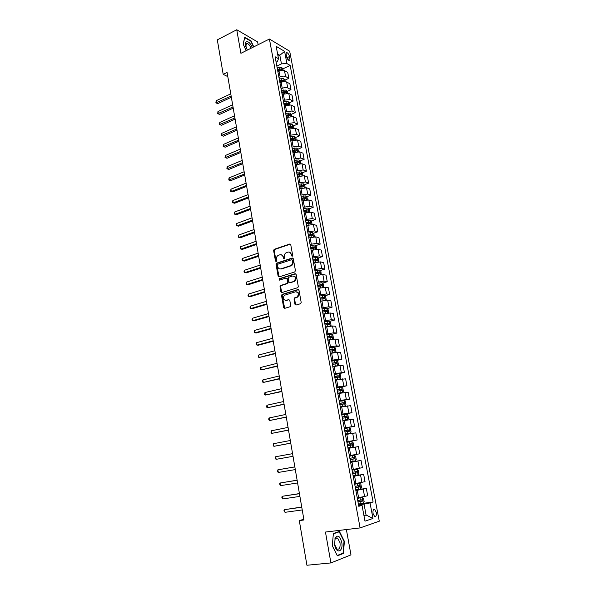 <?xml version="1.0" encoding="UTF-8"?>
<svg xmlns="http://www.w3.org/2000/svg" width="595" height="595" viewBox="0 0 595 595"><rect width="100%" height="100%" fill="white"/><g stroke="black" fill="none" stroke-linecap="round" stroke-linejoin="round"><path stroke-width="0.89" d="M292.204 256.296L292.688 255.389L290.754 244.738L289.713 244.032L274.154 249.327L273.618 250.54L275.47 261.071L276.303 261.517L276.422 259.308C276.229 257.62 276.787 256.326 278.096 255.448L279.866 254.794C281.561 254.437 282.662 255.196 283.175 257.077L283.421 258.446L284.15 258.951L284.626 258.051L284.38 256.676C284.187 254.98 284.745 253.686 286.054 252.793L287.861 252.131C289.579 251.759 290.695 252.518 291.215 254.415L291.468 255.791L292.204 256.296L291.468 255.791M376.285 512.466L374.709 509.446C373.288 509.119 372.738 510.48 373.065 513.53L374.634 516.557C376.07 516.877 376.62 515.515 376.285 512.466M294.964 304.276L296.027 305.042L300.497 303.74L301.196 302.446L299.002 290.323L297.939 289.564L282.008 294.436L281.554 295.603L283.659 307.585L284.708 308.351L290.278 306.67L290.71 305.518L289.787 300.356L288.739 299.597L286.106 300.378C283.101 299.85 282.573 298.14 284.522 295.246L295.484 291.818C298.519 292.301 299.077 294.019 297.158 296.957L294.48 297.939L294.034 299.099L294.964 304.276L296.012 305.049M258.133 44.692L257.628 41.933L236.743 29.75L240.908 53.319L269.416 39.032L360.101 527.906L325.458 532.049L330.909 562.929L306.923 565.25L299.3 520.588L303.956 519.978L227.089 72.434L223.192 74.345L227.811 76.629M236.743 29.75L217.316 39.872L223.192 74.345M294.756 271.952L295.447 270.658L293.29 258.736L292.234 258.014L276.563 263.176L276.058 264.381L278.133 276.162L279.159 276.891L294.756 271.952M296.139 274.459L298.311 286.485L297.857 287.66L281.926 292.554L280.885 291.81L279.985 286.716L280.461 285.541L287.184 283.384L287.66 282.201L287.05 278.817L286.009 278.081L279.464 280.133L279.077 278.795L295.075 273.722L296.139 274.459M286.173 54.599L286.552 56.577C287.065 58.608 287.898 59.902 289.029 60.467C289.795 60.586 290.07 59.939 289.854 58.526L289.482 56.555C288.962 54.524 288.129 53.23 286.991 52.665C286.232 52.546 285.964 53.193 286.173 54.599M269.416 39.032L289.683 51.215L379.275 521.19L360.101 527.906M276.117 62.185L277.389 61.568L278.49 58.704L275.106 56.756L358.807 506.315L362.028 505.341L358.644 505.445M278.49 58.704L276.177 46.336L284.603 51.356L286.909 63.546L281.45 63.881L276.839 66.082M282.863 68.856L290.152 65.405L286.909 63.546M290.152 65.405L373.102 501.994L370.031 502.924L372.968 518.461L364.988 521.168L362.028 505.341M330.909 562.929L350.976 554.882L346.364 529.55M303.829 519.249L299.3 520.588M278.014 56.161L279.836 55.275L277.605 53.974M281.45 63.881L279.836 55.275L284.603 51.356M363.895 515.307L366.089 515.025L364.036 504.077L358.525 504.828M355.758 489.968L366.319 488.413L367.703 495.754L357.253 497.97M366.319 488.413L355.877 490.57M353.162 476.03L363.664 474.371L365.04 481.66L354.605 483.765M363.664 474.371L353.237 476.416M350.589 462.181L361.031 460.433L362.4 467.67L351.98 469.656M361.031 460.433L350.619 462.36M356.658 454.357L355.297 447.128L358.413 446.592L359.774 453.777L349.369 455.651M355.297 447.128L348.023 448.407M346.803 441.869L357.164 439.98L346.781 441.743M357.164 439.98L355.817 432.848L345.442 434.551M344.274 428.266L354.575 426.28L344.215 427.931M354.575 426.28L353.237 419.192L342.884 420.791M341.761 414.76L352.009 412.677L341.656 414.224M352.009 412.677L350.678 405.641L340.34 407.129M340.459 401.089L349.451 399.171L339.128 400.606M349.451 399.171L348.135 392.187L337.811 393.57M340.585 387.174L346.922 385.753L336.606 387.092M346.922 385.753L345.606 378.814L335.305 380.093M338.934 373.712L344.401 372.433L334.107 373.667M344.401 372.433L343.099 365.546L339.953 365.531L332.813 366.721M336.644 360.488L341.902 359.209L338.748 359.149L331.623 360.332M341.902 359.209L340.608 352.366L337.454 352.262L330.344 353.437M334.256 347.376L339.425 346.067L336.264 345.926L329.161 347.093M339.425 346.067L338.139 339.269L334.978 339.083L327.882 340.251M331.876 334.36L336.956 333.022L333.795 332.791L326.714 333.951M336.956 333.022L335.684 326.268L332.516 325.993L325.45 327.146M329.511 321.426L334.509 320.065L331.341 319.746L324.282 320.891M334.509 320.065L333.245 313.357L330.069 313L323.026 314.138M327.161 308.582L332.077 307.191L328.901 306.797L321.865 307.927M332.077 307.191L330.82 300.534L327.644 300.096L320.616 301.219M324.818 295.827L329.66 294.413L326.484 293.93L319.47 295.046M329.66 294.413L328.41 287.794L325.227 287.273L318.228 288.382M322.497 283.153L327.265 281.71L324.082 281.152L317.09 282.253M327.265 281.71L326.023 275.143L322.832 274.54L315.856 275.634M320.177 270.569L324.877 269.104L321.694 268.464L314.725 269.55M324.877 269.104L323.65 262.581L320.46 261.897L313.498 262.983M317.879 258.066L322.512 256.579L319.322 255.857L312.375 256.936M322.512 256.579L321.293 250.101L318.094 249.335L311.163 250.406M315.595 245.653L320.162 244.136L316.964 243.34L310.04 244.404M320.162 244.136L318.95 237.703L315.744 236.862L308.835 237.918M313.32 233.314L317.827 231.775L314.629 230.905L307.727 231.953M317.827 231.775L316.622 225.386L313.416 224.471L306.522 225.512M311.059 221.065L315.506 219.503L312.301 218.551L305.421 219.592M315.506 219.503L314.309 213.151L311.103 212.162L304.231 213.196M308.812 208.89L313.208 207.305L309.995 206.279L303.138 207.305M313.208 207.305L312.011 200.998L308.798 199.935L301.955 200.954M306.581 196.796L310.917 195.19L307.704 194.096L300.862 195.108M310.917 195.19L309.735 188.927L306.514 187.789L299.687 188.793M304.357 184.785L308.641 183.156L305.421 181.988L298.608 182.992M308.641 183.156L307.466 176.931L304.246 175.718L297.441 176.715M302.148 172.847L306.388 171.204L303.16 169.962L296.362 170.951M306.388 171.204L305.213 165.016L301.992 163.737L295.209 164.718M299.954 160.992L304.142 159.326L300.914 158.01L294.138 158.991M304.142 159.326L302.981 153.183L299.754 151.829L292.985 152.803M297.775 149.211L301.91 147.523L298.683 146.139L291.929 147.106M301.91 147.523L300.758 141.417L297.53 140.004L290.784 140.963M295.603 137.512L299.694 135.801L296.466 134.351L289.728 135.303M299.694 135.801L298.549 129.74L295.313 128.252L288.59 129.197M293.447 125.88L297.493 124.154L294.257 122.637L287.549 123.582M297.493 124.154L296.355 118.13L293.119 116.575L286.418 117.513M291.305 114.329L295.306 112.581L292.071 110.997L285.377 111.927M295.306 112.581L294.175 106.594L290.94 104.973L284.254 105.903M289.177 102.853L293.134 101.09L289.899 99.432L283.22 100.354M293.134 101.09L292.011 95.141L288.768 93.452L282.104 94.367M287.058 91.444L290.977 89.666L287.735 87.948C286.225 87.346 284.395 87.465 282.253 88.32L281.078 88.856M290.977 89.666L289.862 83.754L286.619 81.998C285.102 81.389 283.279 81.508 281.137 82.363L279.977 82.906M284.953 80.117L288.835 78.317L285.585 76.532C284.075 75.907 282.253 76.026 280.119 76.889L278.951 77.432M288.835 78.317L287.727 72.441L284.477 70.626C282.96 69.987 281.145 70.098 279.018 70.969L277.85 71.519M363.969 515.716L366.089 515.025L372.968 518.461M282.402 81.299L282.893 81.076M284.142 92.775L284.968 92.396M285.845 104.333L287.058 103.798M287.526 115.98L289.133 115.281M289.185 127.702L291.208 126.839M290.806 139.513L293.238 138.501M292.703 151.286L295.157 150.282M294.889 163.015L296.964 162.19M297.084 174.818L298.705 174.194M299.3 186.704L300.408 186.287M301.524 198.671L302.067 198.47M285.734 300.505L286.143 300.386M360.451 503.727L373.102 501.994M277.24 263.206L276.214 263.54M364.036 504.077L370.031 502.924M253.768 46.879L251.068 40.921L244.783 37.284L243.11 44.023L246.144 50.694M343.412 553.476L344.386 541.324L339.433 531.417L333.379 533.492L332.278 545.764L337.365 555.842L343.412 553.476L341.939 553.625M250.696 41.114L251.068 40.921M343.992 541.368L344.386 541.324M292.033 255.917L291.788 254.534L289.445 252.131M281.405 254.801L283.755 257.196L284.179 258.937M290.405 244.136L274.734 249.454L274.198 250.666L276.236 261.555M292.904 258.111L277.144 263.295L276.638 264.492L279.114 276.906M292.271 260.246L291.535 259.74L277.917 264.187L277.441 265.087L277.694 266.53C278.2 268.412 279.3 269.185 280.996 268.843L290.933 265.549C292.197 264.641 292.733 263.362 292.532 261.703L292.271 260.246L292.837 260.357L292.056 259.844M280.119 268.955L280.996 268.843M292.837 260.357L293.104 261.822C293.305 263.473 292.77 264.753 291.505 265.66L281.576 268.947M286.641 278.163L287.63 278.914L288.233 282.298L287.764 283.473L281.249 285.526L280.565 286.797L281.896 292.562M295.722 273.804L279.799 278.824L279.531 280.119M293.573 281.435L294.168 281.152C296.176 278.215 295.648 276.497 292.591 276.006L288.746 277.248L288.27 278.438L288.873 281.822L289.921 282.566L294.741 281.242C296.66 278.839 296.362 277.091 293.856 276.006M294.146 281.532L290.501 282.662M296.674 291.81C299.226 292.822 299.575 294.57 297.723 297.039L295.053 298.013L294.607 299.173L295.537 304.342M285.563 300.468L286.106 300.378M288.739 299.597L286.686 300.453M298.556 289.639L282.588 294.518L282.134 295.678L284.708 308.351M283.153 70.247L282.893 68.894L281.643 67.384L277.121 67.577M230.763 93.832L216.141 100.748L216.506 102.913L217.941 103.545L231.351 97.238M277.642 70.374L281.747 70.017L281.465 68.923L277.441 69.288M277.545 69.883L281.465 68.923M217.941 103.545L215.873 102.905L231.143 96.011M215.873 102.905L216.141 100.748M285.288 81.641L285.012 80.184L283.77 78.696L279.226 78.904M232.638 104.757L217.956 111.57L218.313 113.742L219.748 114.352L233.225 108.141M279.754 81.723L283.86 81.351L283.584 80.251L279.553 80.63M279.657 81.203L283.584 80.251M219.748 114.352L217.681 113.719L233.017 106.951M217.681 113.719L217.956 111.57M287.445 93.103L287.147 91.556L285.897 90.076L281.353 90.299M234.527 115.75L219.771 122.458L220.143 124.638L221.571 125.225L235.107 119.112M281.881 93.14L285.987 92.753L285.719 91.645L281.673 92.039M281.777 92.597L285.719 91.645M221.571 125.225L219.496 124.6L234.906 117.951M219.496 124.6L219.771 122.458M289.609 104.646L289.296 102.995L288.047 101.529L283.488 101.775M236.431 126.809L221.608 133.406L221.972 135.608L223.408 136.166L237.003 130.149M284.016 104.631L288.129 104.237L287.868 103.121L283.815 103.53M283.912 104.066L287.868 103.121M223.408 136.166L221.325 135.541L236.81 129.026M221.325 135.541L221.608 133.406M291.788 116.263L291.461 114.508L290.211 113.065L285.637 113.325M238.342 137.936L223.452 144.429L223.817 146.638L225.252 147.173L238.907 141.26M286.173 116.204L290.286 115.787L290.033 114.671L285.964 115.088M286.061 115.609L290.033 114.671M225.252 147.173L223.17 146.556L238.721 140.167M223.17 146.556L223.452 144.429M252.354 47.585C250.562 43.465 248.643 41.494 246.583 41.68C245.69 42.089 245.341 43.234 245.542 45.116L247.319 50.106M251.008 48.262C249.997 45.614 248.725 44.023 247.208 43.465L246.531 43.502L245.787 46.395M243.169 44.149L244.776 37.686L250.867 41.211L253.492 47.012M334.658 544.841L334.725 545.184C336.472 554.666 343.605 551.491 341.723 542.253C339.857 535.864 337.648 534.481 335.104 538.103L334.658 544.841M334.658 544.618L337.045 549.148C339.447 549.646 340.437 547.482 340.005 542.662L337.61 538.14C336.525 537.59 335.647 538.051 334.992 539.524L334.658 544.618M337.782 531.982L339.209 531.811L344.014 541.413L343.062 553.186L337.209 555.477L332.285 545.727M333.349 533.819L339.209 531.811M293.982 127.955L293.632 126.095L292.383 124.667L287.801 124.95M240.261 149.137L225.304 155.511L225.676 157.742L227.112 158.248L240.826 152.439M288.337 127.843L292.457 127.419L292.212 126.296L288.129 126.72M288.225 127.226L292.212 126.296M227.112 158.248L225.022 157.638L240.648 151.383M225.022 157.638L225.304 155.511M296.191 139.728L295.827 137.757L294.577 136.344L289.981 136.649M242.195 160.397L227.171 166.667L227.543 168.906L228.978 169.389L242.76 163.685M290.524 139.565L294.644 139.126L294.399 137.995L290.308 138.434M290.405 138.925L294.399 137.995M228.978 169.389L226.881 168.787L242.589 162.666M226.881 168.787L227.171 166.667M298.415 151.569L298.028 149.501L296.779 148.103L292.175 148.423M244.143 171.739L229.053 177.89L229.425 180.144L230.86 180.605L244.709 174.997M292.718 151.353L296.846 150.907L296.608 149.769L292.509 150.223M292.591 150.691L296.608 149.769M230.86 180.605L228.755 180.01L244.538 174.015M228.755 180.01L229.053 177.89M300.661 163.499L300.244 161.319L298.995 159.936L294.376 160.278M246.107 183.148L230.942 189.188L231.321 191.456L232.749 191.888L246.657 186.384M294.927 163.231L299.054 162.77L298.831 161.624L294.718 162.085M294.8 162.547L298.831 161.624M232.749 191.888L230.644 191.3L231.321 191.456L246.501 185.439M230.644 191.3L230.942 189.188M302.914 175.503L302.483 173.212L301.234 171.851L296.6 172.208M248.078 194.632L232.838 200.552L233.225 202.836L234.653 203.237L248.628 197.845M297.15 175.183L301.286 174.707L301.063 173.554L296.942 174.03M297.024 174.469L301.063 173.554M234.653 203.237L232.541 202.657L233.225 202.836L248.472 196.938M232.541 202.657L232.838 200.552M305.183 187.589L304.729 185.186L303.48 183.84L298.839 184.219M250.064 206.182L234.75 211.984L235.137 214.282L236.572 214.661L250.607 209.373M299.397 187.209L303.532 186.726L303.316 185.566L299.181 186.056M299.255 186.473L302.082 186.034M234.75 211.984L234.296 213.166L234.452 214.088L235.137 214.282L250.458 208.503M307.466 199.749L306.99 197.235L305.741 195.911L301.085 196.313M252.057 217.815L236.676 223.497L237.063 225.803L238.498 226.16L252.6 220.983M301.65 199.325L305.8 198.819L305.592 197.659L301.434 198.157M301.509 198.559L305.577 197.659M236.676 223.497L236.371 225.587L237.063 225.803L252.459 220.143M309.764 211.999L309.266 209.366L308.017 208.064L303.353 208.481M254.065 229.514L238.617 235.077L239.004 237.398L240.439 237.725L254.608 232.66M303.919 211.515L308.076 211.002L307.883 209.827L303.703 210.34M303.77 210.727L306.611 210.28M238.617 235.077L238.305 237.16L239.004 237.398L254.474 231.864M312.078 224.322L311.564 221.585L310.315 220.291L305.637 220.738M256.088 241.287L240.566 246.724L240.96 249.067L242.388 249.364L256.624 244.411M306.202 223.787L310.374 223.259L310.181 222.084L305.986 222.604M306.053 222.969L308.946 222.515L309.556 223.155M240.566 246.724L240.254 248.807L240.96 249.067L256.497 243.653M314.405 236.736L313.87 233.88L312.62 232.608L307.935 233.069M258.126 253.143L242.529 258.453L242.924 260.811L244.352 261.079L258.661 256.237M308.5 236.141L312.687 235.605L312.501 234.423L308.284 234.951M308.344 235.3L311.259 234.846L311.862 235.494M242.529 258.453L242.053 259.591L242.217 260.528L242.924 260.811L258.535 255.523M316.756 249.231L316.198 246.256L314.948 244.999L310.24 245.49M260.171 265.072L244.5 270.256L244.895 272.622L246.33 272.86L260.699 268.144M310.821 248.584L315.015 248.026L314.837 246.836L310.597 247.386M310.657 247.713L313.595 247.252L314.182 247.907M244.5 270.256L244.024 271.38L244.188 272.324L244.895 272.622L260.588 267.467M318.987 261.815L318.533 258.713L317.284 257.479L312.568 257.992M262.239 277.077L246.486 282.134L246.888 284.514L248.316 284.722L262.759 280.126M313.149 261.101L317.358 260.536L317.187 259.338L312.925 259.896M312.985 260.208L315.938 259.74L316.525 260.417M246.486 282.134L246.166 284.194L246.888 284.514L262.648 279.486M321.233 274.496L320.891 271.261L319.641 270.048L314.911 270.576M264.314 289.155L248.487 294.086L248.888 296.481L250.317 296.667L264.834 292.182M315.499 273.715L319.716 273.135L319.56 271.93L315.276 272.495M315.328 272.785L318.303 272.317L318.875 273.001M248.487 294.086L248.003 295.18L248.167 296.139L248.888 296.481L264.73 291.58M323.502 287.259L323.264 283.889L322.014 282.692L317.276 283.25M266.404 301.315L250.502 306.113L250.904 308.53L252.332 308.679L266.917 304.32M317.864 286.403L322.096 285.816L321.94 284.596L317.633 285.183M317.685 285.451L320.683 284.975L321.248 285.674M250.502 306.113L250.012 307.199L250.175 308.158L250.904 308.53L266.82 303.762M325.792 300.111L326.224 299.672L325.651 296.608L324.401 295.432L319.649 296.005M321.322 301.011L320.601 301.137M268.501 313.558L252.525 318.221L252.934 320.653L254.363 320.772L269.014 316.533M320.244 299.188L324.483 298.578L324.334 297.359L320.013 297.954M320.058 298.207L323.078 297.723L323.635 298.437M252.525 318.221L252.035 319.292L252.198 320.259L252.934 320.653L268.925 316.019M328.105 313.059L328.633 312.494L328.053 309.407L326.804 308.255L322.044 308.85M324.171 313.818L323.003 314.019M270.621 325.882L254.563 330.404L254.972 332.85L256.4 332.94L271.127 328.827M322.639 312.055L326.893 311.43L326.752 310.203L322.408 310.813M322.445 311.044L325.487 310.56L326.038 311.289M254.563 330.404L254.229 332.441L254.972 332.85L271.045 328.351M330.433 326.09L331.058 325.406L330.47 322.304L329.221 321.166L324.446 321.791M327.198 326.677L325.42 326.99M272.748 338.28L256.616 342.668L257.025 345.13L258.453 345.189L273.246 341.203M325.049 325.011L329.318 324.379L329.184 323.137L324.818 323.762M324.855 323.97L327.919 323.487L328.455 324.23M256.616 342.668L256.118 343.709L256.281 344.691L257.025 345.13L273.179 340.771M332.791 339.217L333.498 338.406L332.91 335.283L331.66 334.167L326.871 334.814M330.88 339.529L327.845 340.043M274.89 350.76L258.684 355.014L259.093 357.491L275.388 353.653M327.481 338.057L331.757 337.41L331.631 336.16L327.243 336.8M327.28 336.986L330.359 336.495L330.887 337.253M258.684 355.014L258.178 356.041L258.342 357.03L259.093 357.491L275.321 353.266M335.163 352.441L335.952 351.496L335.364 348.35L334.145 347.279L329.318 347.926M334.516 352.538L330.299 353.192M331.422 353.17L330.329 353.356M277.047 363.329L260.759 367.435L261.175 369.926L277.545 366.193M329.92 351.191L334.219 350.529L334.1 349.272L329.69 349.927M329.719 350.091L332.821 349.6L333.341 350.373M260.759 367.435L260.417 369.443L261.175 369.926L277.486 365.851M337.372 365.784L338.429 364.675L337.834 361.507L336.621 360.458L331.772 361.128M335.461 366.118L332.791 366.579M337.581 365.732L332.761 366.438M279.226 375.981L262.856 379.937L263.273 382.451L279.709 378.814M332.389 364.415L336.696 363.738L336.577 362.481L332.151 363.143M332.174 363.292L335.297 362.786L335.811 363.59M262.856 379.937L262.336 380.941L262.507 381.945L263.273 382.451L279.657 378.517M335.268 379.885L340.072 379.037L340.92 377.951L340.318 374.753L339.076 373.705L334.249 374.426M340.072 379.037L335.245 379.766M281.413 388.706L264.961 392.529L265.377 395.05L281.889 391.517M334.866 377.736L339.187 377.044L339.076 375.78L334.628 376.457M334.65 376.576L337.796 376.077L338.295 376.888M264.961 392.529L264.604 394.522L265.377 395.05L281.851 391.265M337.759 393.295L342.586 392.44L343.427 391.317L342.824 388.096L341.582 387.07L336.74 387.814M342.586 392.44L337.744 393.198M283.614 401.528L267.081 405.195L267.505 407.739L284.09 404.303M337.365 391.153L341.694 390.446L341.597 389.167L337.12 389.859M337.142 389.963L340.31 389.45L340.794 390.29M267.081 405.195L266.553 406.169L266.724 407.188L267.505 407.739L284.053 404.102M340.273 406.794L345.115 405.939L345.955 404.771L345.345 401.536L344.103 400.532L339.254 401.298M345.115 405.939L340.258 406.72M285.831 414.432L269.215 417.95L269.639 420.509L286.299 417.177M339.879 404.66L344.222 403.938L344.126 402.651L339.633 403.358M339.648 403.432L342.839 402.919L343.315 403.789M269.215 417.95L268.68 418.91L268.851 419.929L269.639 420.509L286.269 417.021M342.809 420.382L347.666 419.527L348.499 418.322L347.889 415.065L346.647 414.083L341.783 414.879M347.666 419.527L342.794 420.338M288.054 427.418L271.357 430.787L271.789 433.368L288.523 430.14M342.408 418.255L346.766 417.519L346.677 416.225L342.17 416.946M342.177 417.006L345.383 416.485L345.844 417.385M271.357 430.787L271 432.758L271.789 433.368L288.508 430.029M345.353 434.075L350.232 433.212L351.065 431.977L350.448 428.69L349.205 427.731L344.327 428.549M350.232 433.212L345.353 434.045M290.3 440.493L273.522 443.714L273.953 446.31L290.769 443.186M344.959 431.955L349.332 431.204L349.25 429.902L344.713 430.639M344.721 430.668L347.949 430.148L348.395 431.078M273.522 443.714L273.157 445.677L273.953 446.31L290.754 443.119M352.813 447.001L347.919 447.856L352.813 447.001L353.646 445.722L353.021 442.412L351.809 441.497L346.892 442.323M292.562 453.665L275.701 456.722L276.132 459.333L293.023 456.32M347.532 445.752L351.913 444.986L351.838 443.669L347.279 444.42L350.529 443.907L350.953 444.889M351.809 441.497L352.835 446.964M275.701 456.722L275.329 458.678L276.132 459.333L293.023 456.305M354.375 455.316L349.473 456.194L354.375 455.316L355.617 456.231L356.241 459.563L355.438 460.85L354.404 455.339M355.438 460.85L350.507 461.765M294.837 466.889L277.887 469.819L278.326 472.445L295.299 469.581M354.442 457.54L353.132 457.763L353.14 459.095L350.113 459.63L354.516 458.864L354.442 457.54L349.867 458.306M294.845 466.919L277.887 469.819L277.515 471.761L278.326 472.445M353.118 475.777L358.041 474.862L358.859 473.501L358.227 470.147L356.985 469.254L352.076 470.162M356.985 469.254L352.069 470.124M297.121 480.187L280.096 483.006L280.535 485.646L297.597 482.939M352.723 473.635L357.134 472.839L357.067 471.508L352.471 472.289M357.067 471.508L355.75 471.716L355.75 473.055L352.716 473.598M297.136 480.262L280.096 483.006L279.538 483.884L280.535 485.646M355.743 489.886L360.682 488.941L361.5 487.543L360.86 484.166L359.618 483.296L354.694 484.226M359.618 483.296L354.68 484.166M299.419 493.575L282.313 496.275L282.759 498.945L299.902 496.394M355.341 487.729L359.767 486.911L359.707 485.572L355.089 486.375M358.421 485.78L358.376 487.119L355.334 487.669M299.441 493.694L282.313 496.275L281.755 497.137L282.759 498.945M358.391 504.091L363.337 503.125L364.155 501.682L363.515 498.283L362.273 497.442L357.327 498.394M362.273 497.442L357.312 498.312M301.732 507.052L284.551 509.64L284.998 512.325L302.23 509.945M357.989 501.927L362.429 501.094L362.37 499.74L357.736 500.559M361.113 499.949L361.024 501.288L357.974 501.838M301.762 507.223L284.551 509.64L283.986 510.488L284.998 512.325M358.629 497.777L357.253 490.369M355.981 483.556L354.605 476.201M353.348 469.433L351.98 462.129M350.73 455.413L349.377 448.161M348.135 441.497L346.788 434.298M345.554 427.671L344.222 420.524M342.995 413.949L341.671 406.854M340.452 400.323L339.135 393.273M337.93 386.795L336.621 379.796M335.424 373.355L334.13 366.408M332.932 360.012L331.646 353.11M330.463 346.766L329.184 339.909M328.009 333.609L326.737 326.796M325.569 320.541L324.312 313.781M323.152 307.563L321.895 300.847M320.742 294.674L319.5 288.002M318.355 281.866L317.12 275.247M315.982 269.156L314.755 262.581M313.632 256.527L312.412 249.997M311.289 243.987L310.077 237.494M308.969 231.529L307.764 225.081M306.656 219.153L305.466 212.75M304.365 206.859L303.175 200.5M302.089 194.654L300.906 188.332M299.828 182.524L298.653 176.246M297.574 170.475L296.414 164.242M295.343 158.508L294.19 152.313M293.127 146.615L291.981 140.465M290.925 134.805L289.78 128.691M288.731 123.068L287.601 116.999M286.559 111.414L285.436 105.375M284.395 99.826L283.279 93.832M282.253 88.32L281.137 82.363M280.119 76.889L279.018 70.969M285.585 76.532L284.477 70.626M287.735 87.948L286.619 81.998M289.899 99.432L288.768 93.452M292.071 110.997L290.94 104.973M294.257 122.637L293.119 116.575M296.466 134.351L295.313 128.252M298.683 146.139L297.53 140.004M300.914 158.01L299.754 151.829M303.16 169.962L301.992 163.737M305.421 181.988L304.246 175.718M307.704 194.096L306.514 187.789M309.995 206.279L308.798 199.935M312.301 218.551L311.103 212.162M314.629 230.905L313.416 224.471M316.964 243.34L315.744 236.862M319.322 255.857L318.094 249.335M321.694 268.464L320.46 261.897M324.082 281.152L322.832 274.54M326.484 293.93L325.227 287.273M328.901 306.797L327.644 300.096M331.341 319.746L330.069 313M333.795 332.791L332.516 325.993M336.264 345.926L334.978 339.083M338.748 359.149L337.454 352.262M341.255 372.463L339.953 365.531M343.776 385.872L342.46 378.889M346.32 399.379L344.996 392.343M348.878 412.982L347.539 405.894M351.452 426.674L350.113 419.542M354.047 440.471L352.694 433.286M359.291 468.354L357.922 461.065M361.938 482.441L360.563 475.1M364.609 496.639L363.218 489.239M286.902 57.789L289.482 56.555M287.839 59.485L289.854 58.526M291.788 254.534L291.215 254.415M283.993 258.565L283.421 258.446M283.755 257.196L283.175 257.077M276.058 261.183L275.47 261.071M274.198 250.666L273.618 250.54M274.875 249.394L274.295 249.268M290.278 244.166L289.713 244.032M278.713 276.259L278.133 276.162M276.638 264.492L276.058 264.381M277.315 263.213L276.734 263.102M292.807 258.133L292.234 258.014M290.896 265.943L290.323 265.831M293.104 261.822L292.532 261.703M281.465 291.892L280.885 291.81M280.565 286.797L279.985 286.716M281.249 285.526L280.669 285.436M287.549 283.577L286.969 283.48M288.233 282.298L287.66 282.201M287.63 278.914L287.05 278.817M279.799 278.824L279.219 278.728M295.641 273.826L295.075 273.722M294.607 299.173L294.034 299.099M295.306 297.887L294.733 297.812M297.039 297.374L296.474 297.292M284.239 307.652L283.659 307.585M282.134 295.678L281.554 295.603M282.818 294.406L282.238 294.324M298.504 289.653L297.939 289.564M282.201 70.217L281.68 67.421M279.814 68.908L279.494 67.19M280.126 70.552L280.022 69.994M284.336 81.612L283.8 78.733M281.933 80.243L281.613 78.518M282.253 81.954L282.142 81.337M286.493 93.088L285.935 90.113M284.068 91.652L283.741 89.912M284.403 93.43L284.276 92.753M288.657 104.631L288.077 101.567M286.21 103.136L285.883 101.388M286.559 104.973L286.418 104.244M290.836 116.256L290.241 113.095M288.374 114.694L288.047 112.931M288.731 116.598L288.582 115.809M293.03 127.955L292.42 124.705M290.546 126.326L290.219 124.556M290.918 128.304L290.754 127.449M295.232 139.728L294.607 136.381M292.733 138.033L292.405 136.248M293.119 140.078L292.948 139.163M297.455 151.584L296.808 148.14M294.934 149.821L294.599 148.021M295.336 151.933L295.15 150.959M299.694 163.513L299.032 159.973M297.158 161.684L296.816 159.877M297.56 163.87L297.366 162.829M301.948 175.525L301.263 171.881M299.389 173.628L299.047 171.806M299.806 175.882L299.605 174.774M304.209 187.611L303.51 183.87M301.635 185.647L301.293 183.81M302.067 187.975L301.851 186.808M306.492 199.786L305.771 195.941M303.896 197.748L303.547 195.904M304.342 200.143L304.112 198.916M308.79 212.036L308.054 208.094M306.172 209.931L305.823 208.071M306.633 212.4L306.388 211.099M311.103 224.375L310.345 220.321M308.463 222.188L308.113 220.321M308.939 224.739L308.686 223.37M308.902 222.523L310.159 222.084M313.431 236.795L312.65 232.638M310.769 234.534L310.419 232.652M311.259 237.16L310.992 235.724M311.207 234.846L312.464 234.415M315.774 249.298L314.978 245.036M313.089 246.962L312.739 245.066M313.595 249.662L313.312 248.16M313.528 247.252L314.792 246.836M318.139 261.882L317.313 257.516M315.432 259.472L315.075 257.568M315.945 262.254L315.655 260.684M315.863 259.74L317.135 259.331M320.512 274.555L319.671 270.078M317.782 272.071L317.425 270.152M318.318 274.927L318.013 273.284M318.213 272.317L319.493 271.922M322.907 287.318L322.044 282.729M320.155 284.752L319.79 282.818M320.705 287.69L320.385 285.979M320.579 284.983L321.865 284.589M325.316 300.163L324.431 295.462M322.542 297.522L322.178 295.574M323.107 300.542L322.773 298.757M322.966 297.731L324.253 297.351M327.741 313.096L326.834 308.284M324.944 310.382L324.572 308.418M325.524 313.476L325.175 311.616M325.361 310.56L326.662 310.196M330.18 326.127L329.258 321.196M327.362 323.323L326.99 321.352M327.957 326.506L327.592 324.572M327.778 323.487L329.087 323.13M332.642 339.239L331.69 334.189M329.801 336.361L329.429 334.375M330.404 339.604L330.032 337.618M330.21 336.495L331.527 336.153M335.119 352.448L334.145 347.279M332.248 349.481L331.876 347.48M332.858 352.753L332.486 350.745M332.664 349.6L333.981 349.265M337.603 365.702L336.621 360.458M334.717 362.697L334.345 360.682M335.335 365.992L334.955 363.976M335.126 362.786L336.458 362.467M340.095 379.015L339.105 373.734M337.209 376.01L336.829 373.98M337.826 379.32L337.447 377.289M337.61 376.07L338.949 375.765M342.608 392.417L341.612 387.1M339.708 389.405L339.329 387.367M340.333 392.745L339.953 390.699M340.117 389.45L341.456 389.152M345.137 405.909L344.133 400.554M342.229 402.904L341.85 400.844M342.861 406.266L342.475 404.206M342.631 402.919L343.984 402.637M347.688 419.497L346.677 414.105M344.773 416.493L344.386 414.418M345.405 419.877L345.018 417.802M345.167 416.485L346.528 416.21M350.254 433.182L349.235 427.753M347.331 430.178L346.937 428.095M347.963 433.584L347.577 431.494M347.725 430.148L349.087 429.887M349.905 443.959L349.51 441.862M350.544 447.395L350.158 445.291M350.299 443.907L351.667 443.654M352.5 457.845L352.106 455.725M353.147 461.304L352.753 459.176M353.14 459.095L354.516 458.864M358.064 474.825L357.022 469.277M355.111 471.82L354.717 469.693M355.765 475.308L355.364 473.166M355.75 473.055L357.134 472.839M360.696 488.904L359.655 483.319M357.744 485.899L357.342 483.757M358.398 489.41L357.997 487.26M358.376 487.119L359.767 486.911M363.359 503.087L362.303 497.457M360.392 500.083L359.99 497.918M361.053 503.615L360.652 501.451M361.024 501.288L362.429 501.094M373.586 509.595L374.709 509.446M286.225 53.029L286.991 52.665M274.734 249.454L274.154 249.327M277.144 263.295L276.563 263.176M291.505 265.66L290.933 265.549M281.041 285.63L280.461 285.541M287.764 283.473L287.184 283.384M279.657 278.891L279.077 278.795M294.741 281.242L294.168 281.152M295.053 298.013L294.48 297.939M297.723 297.039L297.158 296.957M282.588 294.518L282.008 294.436M245.928 44.112L247.208 43.465M245.75 46.113L245.542 45.116M334.97 538.445L337.61 538.14M334.992 539.524L335.104 538.103M304.357 198.113L305.592 197.659M308.946 222.515L310.181 222.084M311.259 234.846L312.501 234.423M313.595 247.252L314.837 246.836M315.938 259.74L317.187 259.338M318.303 272.317L319.56 271.93M320.683 284.975L321.94 284.596M323.078 297.723L324.334 297.359M325.487 310.56L326.752 310.203M327.919 323.487L329.184 323.137M330.359 336.495L331.631 336.16M332.821 349.6L334.1 349.272M335.297 362.786L336.577 362.481M337.796 376.077L339.076 375.78M340.31 389.45L341.597 389.167M342.839 402.919L344.126 402.651M345.383 416.485L346.677 416.225M347.949 430.148L349.25 429.902M350.529 443.907L351.838 443.669M358.755 485.713L359.707 485.572M361.671 499.837L362.37 499.74"/></g></svg>
